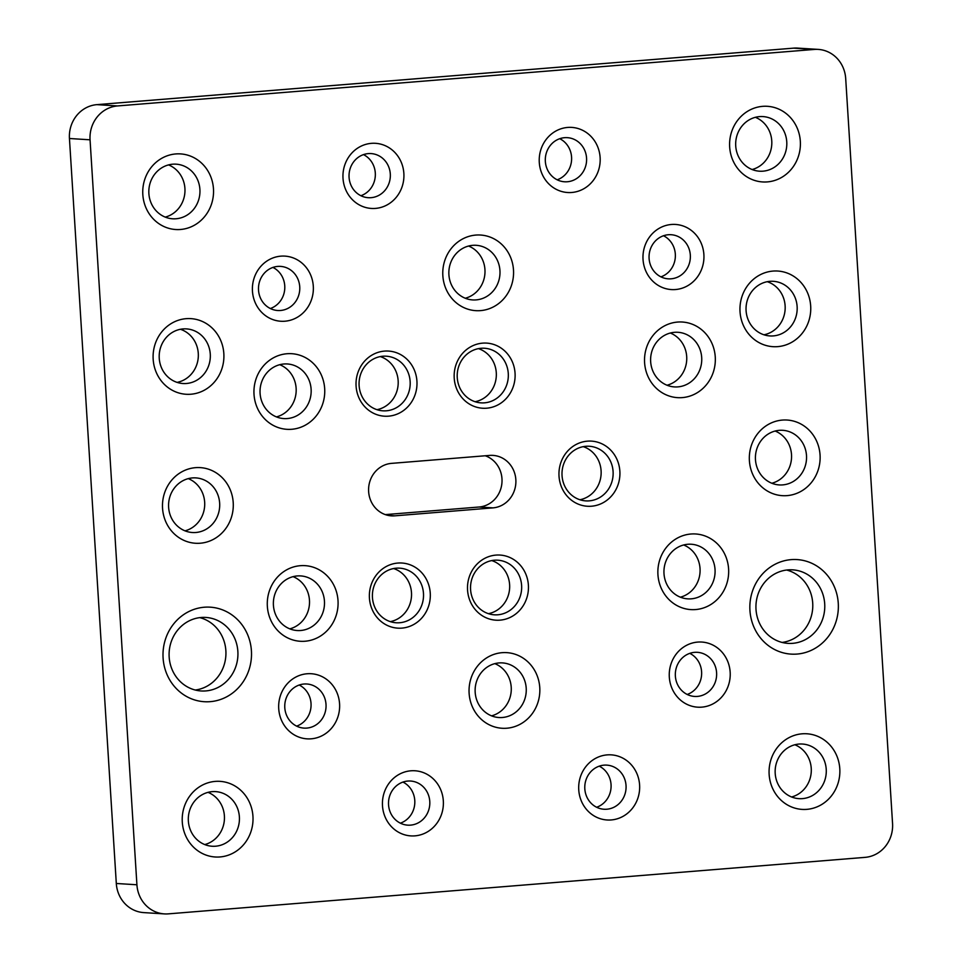 <?xml version="1.0" encoding="UTF-8"?>
<svg xmlns="http://www.w3.org/2000/svg" width="962" height="962" viewBox="0 0 962 962"><rect width="100%" height="100%" fill="white"/><g stroke="black" fill="none" stroke-linecap="round" stroke-linejoin="round"><path stroke-width="1.44" d="M478.439 348.629A27.369 25.565 -86.4 0 1 496.284 376.407A27.369 25.565 -86.4 0 1 475.096 401.731M583.237 446.645A27.369 25.565 -86.4 0 1 601.094 474.422A27.369 25.565 -86.4 0 1 579.906 499.747M491.774 560.581A27.369 25.565 -86.4 0 1 509.619 588.359A27.369 25.565 -86.4 0 1 488.431 613.672M380.303 356.589A27.369 25.565 -86.4 0 1 398.148 384.367A27.369 25.565 -86.4 0 1 376.96 409.68M393.638 568.542A27.369 25.565 -86.4 0 1 411.483 596.32A27.369 25.565 -86.4 0 1 390.295 621.632M397.787 563.059A32.624 30.483 -86.4 0 1 430.254 593.109A32.624 30.483 -86.4 0 1 401.888 628.114A32.624 30.483 -86.4 0 1 369.42 598.051A32.624 30.483 -86.4 0 1 397.787 563.059M399.675 622.739A27.369 25.565 93.6 0 0 423.533 595.225A27.369 25.565 93.6 0 0 399.687 568.157A27.369 25.565 93.6 0 0 396.248 568.181A27.369 25.565 93.6 0 0 372.39 595.694A27.369 25.565 93.6 0 0 396.248 622.775A27.369 25.565 93.6 0 0 399.675 622.739M495.923 555.098A32.624 30.483 -86.4 0 1 528.391 585.161A32.624 30.483 -86.4 0 1 500.024 620.153A32.624 30.483 -86.4 0 1 467.556 590.091A32.624 30.483 -86.4 0 1 495.923 555.098M497.811 614.79A27.369 25.565 93.6 0 0 521.669 587.277A27.369 25.565 93.6 0 0 497.811 560.197A27.369 25.565 93.6 0 0 494.384 560.221A27.369 25.565 93.6 0 0 470.526 587.734A27.369 25.565 93.6 0 0 494.384 614.814A27.369 25.565 93.6 0 0 497.811 614.79M587.397 441.161A32.624 30.483 -86.4 0 1 619.865 471.224A32.624 30.483 -86.4 0 1 591.486 506.216A32.624 30.483 -86.4 0 1 559.018 476.154A32.624 30.483 -86.4 0 1 587.397 441.161M589.285 500.853A27.369 25.565 93.6 0 0 613.143 473.34A27.369 25.565 93.6 0 0 589.285 446.26A27.369 25.565 93.6 0 0 585.846 446.296A27.369 25.565 93.6 0 0 561.988 473.809A27.369 25.565 93.6 0 0 585.846 500.889A27.369 25.565 93.6 0 0 589.285 500.853M482.587 343.145A32.624 30.483 -86.4 0 1 515.055 373.208A32.624 30.483 -86.4 0 1 486.688 408.201A32.624 30.483 -86.4 0 1 454.22 378.138A32.624 30.483 -86.4 0 1 482.587 343.145M484.475 402.837A27.369 25.565 93.6 0 0 508.333 375.324A27.369 25.565 93.6 0 0 484.487 348.244A27.369 25.565 93.6 0 0 481.048 348.28A27.369 25.565 93.6 0 0 457.19 375.793A27.369 25.565 93.6 0 0 481.048 402.862A27.369 25.565 93.6 0 0 484.475 402.837M384.451 351.106A32.624 30.483 -86.4 0 1 416.931 381.168A32.624 30.483 -86.4 0 1 388.552 416.161A32.624 30.483 -86.4 0 1 356.084 386.099A32.624 30.483 -86.4 0 1 384.451 351.106M386.351 410.798A27.369 25.565 93.6 0 0 410.197 383.285A27.369 25.565 93.6 0 0 386.351 356.205A27.369 25.565 93.6 0 0 382.912 356.229A27.369 25.565 93.6 0 0 359.054 383.742A27.369 25.565 93.6 0 0 382.912 410.822A27.369 25.565 93.6 0 0 386.351 410.798M272.931 267.424A22.102 20.647 -86.4 0 1 284.752 288.804A22.102 20.647 -86.4 0 1 270.346 308.525M363.48 154.617A22.102 20.647 -86.4 0 1 375.3 175.998A22.102 20.647 -86.4 0 1 360.894 195.719M279.75 364.694A27.369 25.565 -86.4 0 1 296.128 391.931A27.369 25.565 -86.4 0 1 276.467 416.907M293.085 576.647A27.369 25.565 -86.4 0 1 309.463 603.883A27.369 25.565 -86.4 0 1 289.802 628.859M299.206 685.028A22.102 20.647 -86.4 0 1 311.027 706.409A22.102 20.647 -86.4 0 1 296.621 726.13M402.958 782.082A22.102 20.647 -86.4 0 1 414.778 803.45A22.102 20.647 -86.4 0 1 400.372 823.171M599.23 766.161A22.102 20.647 -86.4 0 1 611.05 787.541A22.102 20.647 -86.4 0 1 596.644 807.262M689.778 653.354A22.102 20.647 -86.4 0 1 701.599 674.735A22.102 20.647 -86.4 0 1 687.193 694.456M494.841 663.636A27.369 25.565 -86.4 0 1 511.219 690.872A27.369 25.565 -86.4 0 1 491.558 715.848M468.566 246.031A27.369 25.565 -86.4 0 1 484.944 273.268A27.369 25.565 -86.4 0 1 465.283 298.244M559.752 138.708A22.102 20.647 -86.4 0 1 571.572 160.077A22.102 20.647 -86.4 0 1 557.166 179.81M663.503 235.75A22.102 20.647 -86.4 0 1 675.324 257.131A22.102 20.647 -86.4 0 1 660.918 276.852M775.131 431.036A27.369 25.565 -86.4 0 1 791.51 458.285A27.369 25.565 -86.4 0 1 771.849 483.249M670.322 333.02A27.369 25.565 -86.4 0 1 686.7 360.257A27.369 25.565 -86.4 0 1 667.039 385.233M683.657 544.973A27.369 25.565 -86.4 0 1 700.035 572.21A27.369 25.565 -86.4 0 1 680.374 597.186M188.287 478.631A27.369 25.565 -86.4 0 1 204.665 505.868A27.369 25.565 -86.4 0 1 184.993 530.844M204.281 607.226A47.366 44.252 -86.4 0 1 251.419 650.853A47.366 44.252 -86.4 0 1 210.221 701.659A47.366 44.252 -86.4 0 1 163.095 658.02A47.366 44.252 -86.4 0 1 204.281 607.226M205.82 690.92A36.845 34.416 93.6 0 0 237.939 653.883A36.845 34.416 93.6 0 0 205.82 617.436A36.845 34.416 93.6 0 0 201.202 617.484A36.845 34.416 93.6 0 0 169.084 654.521A36.845 34.416 93.6 0 0 201.202 690.969A36.845 34.416 93.6 0 0 205.82 690.92M307.106 673.761A32.624 30.483 -86.4 0 1 339.574 703.823A32.624 30.483 -86.4 0 1 311.195 738.816A32.624 30.483 -86.4 0 1 278.727 708.753A32.624 30.483 -86.4 0 1 307.106 673.761M306.794 728.09A22.102 20.647 93.6 0 0 326.058 705.867A22.102 20.647 93.6 0 0 306.794 683.994A22.102 20.647 93.6 0 0 304.016 684.018A22.102 20.647 93.6 0 0 284.752 706.24A22.102 20.647 93.6 0 0 304.016 728.114A22.102 20.647 93.6 0 0 306.794 728.09M300.312 565.692A37.891 35.402 -86.4 0 1 338.011 600.601A37.891 35.402 -86.4 0 1 305.062 641.233A37.891 35.402 -86.4 0 1 267.352 606.325A37.891 35.402 -86.4 0 1 300.312 565.692M300.649 630.507A27.369 25.565 93.6 0 0 324.507 602.994A27.369 25.565 93.6 0 0 300.649 575.913A27.369 25.565 93.6 0 0 297.222 575.949A27.369 25.565 93.6 0 0 273.364 603.463A27.369 25.565 93.6 0 0 297.222 630.531A27.369 25.565 93.6 0 0 300.649 630.507M286.977 353.739A37.891 35.402 -86.4 0 1 324.675 388.648A37.891 35.402 -86.4 0 1 291.726 429.28A37.891 35.402 -86.4 0 1 254.016 394.372A37.891 35.402 -86.4 0 1 286.977 353.739M287.313 418.554A27.369 25.565 93.6 0 0 311.171 391.041A27.369 25.565 93.6 0 0 287.325 363.961A27.369 25.565 93.6 0 0 283.886 363.997A27.369 25.565 93.6 0 0 260.029 391.51A27.369 25.565 93.6 0 0 283.886 418.59A27.369 25.565 93.6 0 0 287.313 418.554M195.502 467.664A37.891 35.402 -86.4 0 1 233.213 502.573A37.891 35.402 -86.4 0 1 200.264 543.217A37.891 35.402 -86.4 0 1 162.554 508.309A37.891 35.402 -86.4 0 1 195.502 467.664M195.851 532.491A27.369 25.565 93.6 0 0 219.709 504.978A27.369 25.565 93.6 0 0 195.851 477.898A27.369 25.565 93.6 0 0 192.424 477.922A27.369 25.565 93.6 0 0 168.566 505.435A27.369 25.565 93.6 0 0 192.412 532.515A27.369 25.565 93.6 0 0 195.851 532.491M186.135 318.675A37.891 35.402 -86.4 0 1 223.833 353.583A37.891 35.402 -86.4 0 1 190.885 394.228A37.891 35.402 -86.4 0 1 153.174 359.319A37.891 35.402 -86.4 0 1 186.135 318.675M186.472 383.489A27.369 25.565 93.6 0 0 210.329 355.976A27.369 25.565 93.6 0 0 186.484 328.896A27.369 25.565 93.6 0 0 183.045 328.932A27.369 25.565 93.6 0 0 159.187 356.445A27.369 25.565 93.6 0 0 183.045 383.525A27.369 25.565 93.6 0 0 186.472 383.489M280.832 256.157A32.624 30.483 -86.4 0 1 313.299 286.219A32.624 30.483 -86.4 0 1 284.932 321.212A32.624 30.483 -86.4 0 1 252.453 291.149A32.624 30.483 -86.4 0 1 280.832 256.157M280.519 310.485A22.102 20.647 93.6 0 0 299.783 288.263A22.102 20.647 93.6 0 0 280.519 266.39A22.102 20.647 93.6 0 0 277.741 266.414A22.102 20.647 93.6 0 0 258.477 288.636A22.102 20.647 93.6 0 0 277.741 310.51A22.102 20.647 93.6 0 0 280.519 310.485M371.38 143.35A32.624 30.483 -86.4 0 1 403.86 173.413A32.624 30.483 -86.4 0 1 375.481 208.405A32.624 30.483 -86.4 0 1 343.013 178.343A32.624 30.483 -86.4 0 1 371.38 143.35M371.067 197.679A22.102 20.647 93.6 0 0 390.344 175.457A22.102 20.647 93.6 0 0 371.067 153.583A22.102 20.647 93.6 0 0 368.302 153.607A22.102 20.647 93.6 0 0 349.026 175.83A22.102 20.647 93.6 0 0 368.302 197.703A22.102 20.647 93.6 0 0 371.067 197.679M475.793 235.077A37.891 35.402 -86.4 0 1 513.492 269.985A37.891 35.402 -86.4 0 1 480.543 310.618A37.891 35.402 -86.4 0 1 442.845 275.709A37.891 35.402 -86.4 0 1 475.793 235.077M476.142 299.891A27.369 25.565 93.6 0 0 499.999 272.378A27.369 25.565 93.6 0 0 476.142 245.298A27.369 25.565 93.6 0 0 472.703 245.334A27.369 25.565 93.6 0 0 448.845 272.847A27.369 25.565 93.6 0 0 472.703 299.928A27.369 25.565 93.6 0 0 476.142 299.891M567.652 127.441A32.624 30.483 -86.4 0 1 600.12 157.491A32.624 30.483 -86.4 0 1 571.753 192.484A32.624 30.483 -86.4 0 1 539.285 162.434A32.624 30.483 -86.4 0 1 567.652 127.441M567.339 181.758A22.102 20.647 93.6 0 0 586.604 159.536A22.102 20.647 93.6 0 0 567.339 137.662A22.102 20.647 93.6 0 0 564.574 137.686A22.102 20.647 93.6 0 0 545.298 159.908A22.102 20.647 93.6 0 0 564.562 181.782A22.102 20.647 93.6 0 0 567.339 181.758M671.416 224.483A32.624 30.483 -86.4 0 1 703.883 254.545A32.624 30.483 -86.4 0 1 675.504 289.538A32.624 30.483 -86.4 0 1 643.037 259.475A32.624 30.483 -86.4 0 1 671.416 224.483M671.091 278.812A22.102 20.647 93.6 0 0 690.367 256.589A22.102 20.647 93.6 0 0 671.091 234.716A22.102 20.647 93.6 0 0 668.325 234.74A22.102 20.647 93.6 0 0 649.049 256.962A22.102 20.647 93.6 0 0 668.325 278.836A22.102 20.647 93.6 0 0 671.091 278.812M677.549 322.066A37.891 35.402 -86.4 0 1 715.259 356.974A37.891 35.402 -86.4 0 1 682.298 397.607A37.891 35.402 -86.4 0 1 644.6 362.698A37.891 35.402 -86.4 0 1 677.549 322.066M677.897 386.88A27.369 25.565 93.6 0 0 701.755 359.367A27.369 25.565 93.6 0 0 677.897 332.287A27.369 25.565 93.6 0 0 674.458 332.323A27.369 25.565 93.6 0 0 650.601 359.836A27.369 25.565 93.6 0 0 674.458 386.916A27.369 25.565 93.6 0 0 677.897 386.88M772.979 271.08A37.891 35.402 -86.4 0 1 810.677 305.988A37.891 35.402 -86.4 0 1 777.729 346.633A37.891 35.402 -86.4 0 1 740.031 311.724A37.891 35.402 -86.4 0 1 772.979 271.08M773.328 335.906A27.369 25.565 93.6 0 0 797.185 308.393A27.369 25.565 93.6 0 0 773.328 281.313A27.369 25.565 93.6 0 0 769.889 281.337A27.369 25.565 93.6 0 0 746.031 308.85A27.369 25.565 93.6 0 0 769.889 335.93A27.369 25.565 93.6 0 0 773.328 335.906M782.346 420.081A37.891 35.402 -86.4 0 1 820.057 454.99A37.891 35.402 -86.4 0 1 787.108 495.622A37.891 35.402 -86.4 0 1 749.398 460.714A37.891 35.402 -86.4 0 1 782.346 420.081M782.695 484.896A27.369 25.565 93.6 0 0 806.553 457.383A27.369 25.565 93.6 0 0 782.695 430.303A27.369 25.565 93.6 0 0 779.268 430.339A27.369 25.565 93.6 0 0 755.41 457.852A27.369 25.565 93.6 0 0 779.268 484.932A27.369 25.565 93.6 0 0 782.695 484.896M690.884 534.018A37.891 35.402 -86.4 0 1 728.595 568.927A37.891 35.402 -86.4 0 1 695.634 609.559A37.891 35.402 -86.4 0 1 657.936 574.651A37.891 35.402 -86.4 0 1 690.884 534.018M691.233 598.833A27.369 25.565 93.6 0 0 715.091 571.32A27.369 25.565 93.6 0 0 691.233 544.239A27.369 25.565 93.6 0 0 687.794 544.276A27.369 25.565 93.6 0 0 663.936 571.789A27.369 25.565 93.6 0 0 687.794 598.857A27.369 25.565 93.6 0 0 691.233 598.833M791.137 559.631A47.366 44.252 -86.4 0 1 838.263 603.27A47.366 44.252 -86.4 0 1 797.077 654.064A47.366 44.252 -86.4 0 1 749.939 610.425A47.366 44.252 -86.4 0 1 791.137 559.631M792.664 643.337A36.845 34.416 93.6 0 0 824.783 606.3A36.845 34.416 93.6 0 0 792.664 569.841A36.845 34.416 93.6 0 0 788.046 569.889A36.845 34.416 93.6 0 0 755.928 606.926A36.845 34.416 93.6 0 0 788.046 643.374A36.845 34.416 93.6 0 0 792.664 643.337M697.678 642.087A32.624 30.483 -86.4 0 1 730.158 672.149A32.624 30.483 -86.4 0 1 701.779 707.142A32.624 30.483 -86.4 0 1 669.312 677.08A32.624 30.483 -86.4 0 1 697.678 642.087M697.366 696.416A22.102 20.647 93.6 0 0 716.642 674.194A22.102 20.647 93.6 0 0 697.366 652.32A22.102 20.647 93.6 0 0 694.6 652.344A22.102 20.647 93.6 0 0 675.324 674.566A22.102 20.647 93.6 0 0 694.6 696.44A22.102 20.647 93.6 0 0 697.366 696.416M607.13 754.893A32.624 30.483 -86.4 0 1 639.598 784.956A32.624 30.483 -86.4 0 1 611.219 819.949A32.624 30.483 -86.4 0 1 578.751 789.886A32.624 30.483 -86.4 0 1 607.13 754.893M606.818 809.222A22.102 20.647 93.6 0 0 626.082 787A22.102 20.647 93.6 0 0 606.818 765.127A22.102 20.647 93.6 0 0 604.04 765.151A22.102 20.647 93.6 0 0 584.776 787.373A22.102 20.647 93.6 0 0 604.04 809.246A22.102 20.647 93.6 0 0 606.818 809.222M502.068 652.681A37.891 35.402 -86.4 0 1 539.766 687.589A37.891 35.402 -86.4 0 1 506.818 728.222A37.891 35.402 -86.4 0 1 469.119 693.313A37.891 35.402 -86.4 0 1 502.068 652.681M502.417 717.496A27.369 25.565 93.6 0 0 526.262 689.982A27.369 25.565 93.6 0 0 502.417 662.902A27.369 25.565 93.6 0 0 498.977 662.938A27.369 25.565 93.6 0 0 475.12 690.451A27.369 25.565 93.6 0 0 498.977 717.532A27.369 25.565 93.6 0 0 502.417 717.496M410.858 770.802A32.624 30.483 -86.4 0 1 443.326 800.865A32.624 30.483 -86.4 0 1 414.959 835.858A32.624 30.483 -86.4 0 1 382.491 805.807A32.624 30.483 -86.4 0 1 410.858 770.802M410.546 825.131A22.102 20.647 93.6 0 0 429.822 802.909A22.102 20.647 93.6 0 0 410.546 781.036A22.102 20.647 93.6 0 0 407.78 781.06A22.102 20.647 93.6 0 0 388.504 803.282A22.102 20.647 93.6 0 0 407.78 825.155A22.102 20.647 93.6 0 0 410.546 825.131M168.542 164.899A27.369 25.565 -86.4 0 1 184.92 192.147A27.369 25.565 -86.4 0 1 165.26 217.111M175.769 153.944A37.891 35.402 -86.4 0 1 213.468 188.853A37.891 35.402 -86.4 0 1 180.519 229.485A37.891 35.402 -86.4 0 1 142.821 194.577A37.891 35.402 -86.4 0 1 175.769 153.944M176.118 218.759A27.369 25.565 93.6 0 0 199.964 191.246A27.369 25.565 93.6 0 0 176.118 164.165A27.369 25.565 93.6 0 0 172.679 164.201A27.369 25.565 93.6 0 0 148.821 191.715A27.369 25.565 93.6 0 0 172.679 218.795A27.369 25.565 93.6 0 0 176.118 218.759M755.386 117.316A27.369 25.565 -86.4 0 1 771.764 144.553A27.369 25.565 -86.4 0 1 752.104 169.528M762.613 106.349A37.891 35.402 -86.4 0 1 800.324 141.258A37.891 35.402 -86.4 0 1 767.363 181.902A37.891 35.402 -86.4 0 1 729.665 146.994A37.891 35.402 -86.4 0 1 762.613 106.349M762.962 171.176A27.369 25.565 93.6 0 0 786.82 143.663A27.369 25.565 93.6 0 0 762.962 116.582A27.369 25.565 93.6 0 0 759.523 116.606A27.369 25.565 93.6 0 0 735.665 144.12A27.369 25.565 93.6 0 0 759.523 171.2A27.369 25.565 93.6 0 0 762.962 171.176M794.865 744.768A27.369 25.565 -86.4 0 1 811.243 772.005A27.369 25.565 -86.4 0 1 791.582 796.981M802.092 733.814A37.891 35.402 -86.4 0 1 839.79 768.722A37.891 35.402 -86.4 0 1 806.841 809.355A37.891 35.402 -86.4 0 1 769.143 774.446A37.891 35.402 -86.4 0 1 802.092 733.814M802.44 798.628A27.369 25.565 93.6 0 0 826.286 771.115A27.369 25.565 93.6 0 0 802.44 744.035A27.369 25.565 93.6 0 0 799.001 744.059A27.369 25.565 93.6 0 0 775.144 771.584A27.369 25.565 93.6 0 0 799.001 798.652A27.369 25.565 93.6 0 0 802.44 798.628M215.247 781.397A37.891 35.402 -86.4 0 1 252.946 816.305A37.891 35.402 -86.4 0 1 219.997 856.95A37.891 35.402 -86.4 0 1 182.287 822.041A37.891 35.402 -86.4 0 1 215.247 781.397M215.584 846.211A27.369 25.565 93.6 0 0 239.442 818.698A27.369 25.565 93.6 0 0 215.596 791.618A27.369 25.565 93.6 0 0 212.157 791.654A27.369 25.565 93.6 0 0 188.299 819.167A27.369 25.565 93.6 0 0 212.157 846.247A27.369 25.565 93.6 0 0 215.584 846.211M208.02 792.351A27.369 25.565 -86.4 0 1 224.399 819.6A27.369 25.565 -86.4 0 1 204.738 844.576M786.639 570.033A36.845 34.416 -86.4 0 1 812.71 608.02A36.845 34.416 -86.4 0 1 782.082 642.436M767.279 281.698A27.369 25.565 -86.4 0 1 785.124 309.475A27.369 25.565 -86.4 0 1 763.936 334.788M177.092 382.383A27.369 25.565 93.6 0 0 198.28 357.058A27.369 25.565 93.6 0 0 180.435 329.293M195.238 690.031A36.845 34.416 93.6 0 0 225.866 655.603A36.845 34.416 93.6 0 0 199.795 617.628M793.662 48.136L96.897 104.642A31.578 29.497 93.6 0 0 69.444 138.504L116.306 883.477A31.578 29.497 93.6 0 0 143.771 912.601L164.382 913.9A31.578 29.497 93.6 0 0 168.338 913.864L865.103 857.358A31.578 29.497 93.6 0 0 892.556 823.496L845.694 78.523A31.578 29.497 93.6 0 0 818.229 49.399A31.578 29.497 93.6 0 0 814.273 49.435L793.662 48.136A31.578 29.497 93.6 0 1 797.618 48.1L818.229 49.399M96.897 104.642L117.508 105.94L814.273 49.435M116.306 883.477L136.917 884.775L90.055 139.803L69.444 138.504M391.522 463.371L489.658 455.411A26.311 24.579 -86.4 0 1 492.953 455.387A26.311 24.579 -86.4 0 1 515.897 481.421A26.311 24.579 -86.4 0 1 492.953 507.876L394.817 515.836A26.311 24.579 -86.4 0 1 391.522 515.872A26.311 24.579 -86.4 0 1 368.578 489.826A26.311 24.579 -86.4 0 1 391.522 463.371M136.917 884.775A31.578 29.497 93.6 0 0 164.382 913.9M117.508 105.94A31.578 29.497 93.6 0 0 90.055 139.803M485.281 455.772A26.311 24.579 -86.4 0 1 501.827 483.934A26.311 24.579 -86.4 0 1 479.088 507.01L385.329 514.61M492.953 507.876L479.088 507.01M394.817 515.836L388.251 515.428"/></g></svg>

